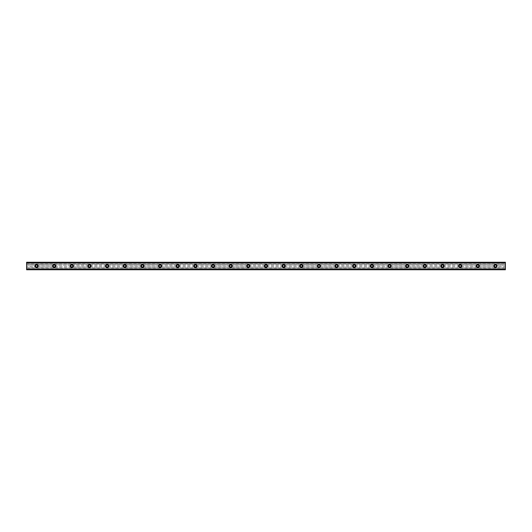 <?xml version="1.0" encoding="UTF-8"?>
<svg xmlns="http://www.w3.org/2000/svg" width="532" height="532" viewBox="0 0 532 532"><rect width="100%" height="100%" fill="white"/><g stroke="black" fill="none" stroke-linecap="round" stroke-linejoin="round"><path stroke-width="0.4" stroke-dasharray="2.66 2" d="M36.528 264.457A1.543 1.543 0 0 0 34.986 266A1.543 1.543 0 0 0 36.528 267.543A1.543 1.543 0 0 0 38.071 266A1.543 1.543 0 0 0 36.528 264.457M495.472 264.457A1.543 1.543 0 0 0 493.929 266A1.543 1.543 0 0 0 495.472 267.543A1.543 1.543 0 0 0 497.014 266A1.543 1.543 0 0 0 495.472 264.457M477.822 264.457A1.543 1.543 0 0 0 476.273 266A1.543 1.543 0 0 0 477.822 267.543A1.543 1.543 0 0 0 479.365 266A1.543 1.543 0 0 0 477.822 264.457M460.167 264.457A1.543 1.543 0 0 0 458.624 266A1.543 1.543 0 0 0 460.167 267.543A1.543 1.543 0 0 0 461.709 266A1.543 1.543 0 0 0 460.167 264.457M442.518 264.457A1.543 1.543 0 0 0 440.975 266A1.543 1.543 0 0 0 442.518 267.543A1.543 1.543 0 0 0 444.06 266A1.543 1.543 0 0 0 442.518 264.457M424.862 264.457A1.543 1.543 0 0 0 423.319 266A1.543 1.543 0 0 0 424.862 267.543A1.543 1.543 0 0 0 426.411 266A1.543 1.543 0 0 0 424.862 264.457M407.213 264.457A1.543 1.543 0 0 0 405.67 266A1.543 1.543 0 0 0 407.213 267.543A1.543 1.543 0 0 0 408.756 266A1.543 1.543 0 0 0 407.213 264.457M389.564 264.457A1.543 1.543 0 0 0 388.014 266A1.543 1.543 0 0 0 389.564 267.543A1.543 1.543 0 0 0 391.106 266A1.543 1.543 0 0 0 389.564 264.457M371.908 264.457A1.543 1.543 0 0 0 370.365 266A1.543 1.543 0 0 0 371.908 267.543A1.543 1.543 0 0 0 373.457 266A1.543 1.543 0 0 0 371.908 264.457M354.259 264.457A1.543 1.543 0 0 0 352.716 266A1.543 1.543 0 0 0 354.259 267.543A1.543 1.543 0 0 0 355.802 266A1.543 1.543 0 0 0 354.259 264.457M336.61 264.457A1.543 1.543 0 0 0 335.06 266A1.543 1.543 0 0 0 336.61 267.543A1.543 1.543 0 0 0 338.153 266A1.543 1.543 0 0 0 336.61 264.457M318.954 264.457A1.543 1.543 0 0 0 317.411 266A1.543 1.543 0 0 0 318.954 267.543A1.543 1.543 0 0 0 320.497 266A1.543 1.543 0 0 0 318.954 264.457M301.305 264.457A1.543 1.543 0 0 0 299.755 266A1.543 1.543 0 0 0 301.305 267.543A1.543 1.543 0 0 0 302.848 266A1.543 1.543 0 0 0 301.305 264.457M283.649 264.457A1.543 1.543 0 0 0 282.106 266A1.543 1.543 0 0 0 283.649 267.543A1.543 1.543 0 0 0 285.199 266A1.543 1.543 0 0 0 283.649 264.457M266 264.457A1.543 1.543 0 0 0 264.457 266A1.543 1.543 0 0 0 266 267.543A1.543 1.543 0 0 0 267.543 266A1.543 1.543 0 0 0 266 264.457M248.351 264.457A1.543 1.543 0 0 0 246.801 266A1.543 1.543 0 0 0 248.351 267.543A1.543 1.543 0 0 0 249.894 266A1.543 1.543 0 0 0 248.351 264.457M230.695 264.457A1.543 1.543 0 0 0 229.152 266A1.543 1.543 0 0 0 230.695 267.543A1.543 1.543 0 0 0 232.245 266A1.543 1.543 0 0 0 230.695 264.457M213.046 264.457A1.543 1.543 0 0 0 211.503 266A1.543 1.543 0 0 0 213.046 267.543A1.543 1.543 0 0 0 214.589 266A1.543 1.543 0 0 0 213.046 264.457M195.39 264.457A1.543 1.543 0 0 0 193.847 266A1.543 1.543 0 0 0 195.39 267.543A1.543 1.543 0 0 0 196.94 266A1.543 1.543 0 0 0 195.39 264.457M177.741 264.457A1.543 1.543 0 0 0 176.198 266A1.543 1.543 0 0 0 177.741 267.543A1.543 1.543 0 0 0 179.284 266A1.543 1.543 0 0 0 177.741 264.457M160.092 264.457A1.543 1.543 0 0 0 158.543 266A1.543 1.543 0 0 0 160.092 267.543A1.543 1.543 0 0 0 161.635 266A1.543 1.543 0 0 0 160.092 264.457M142.436 264.457A1.543 1.543 0 0 0 140.894 266A1.543 1.543 0 0 0 142.436 267.543A1.543 1.543 0 0 0 143.986 266A1.543 1.543 0 0 0 142.436 264.457M124.787 264.457A1.543 1.543 0 0 0 123.244 266A1.543 1.543 0 0 0 124.787 267.543A1.543 1.543 0 0 0 126.33 266A1.543 1.543 0 0 0 124.787 264.457M107.138 264.457A1.543 1.543 0 0 0 105.589 266A1.543 1.543 0 0 0 107.138 267.543A1.543 1.543 0 0 0 108.681 266A1.543 1.543 0 0 0 107.138 264.457M89.482 264.457A1.543 1.543 0 0 0 87.94 266A1.543 1.543 0 0 0 89.482 267.543A1.543 1.543 0 0 0 91.025 266A1.543 1.543 0 0 0 89.482 264.457M71.833 264.457A1.543 1.543 0 0 0 70.291 266A1.543 1.543 0 0 0 71.833 267.543A1.543 1.543 0 0 0 73.376 266A1.543 1.543 0 0 0 71.833 264.457M54.178 264.457A1.543 1.543 0 0 0 52.635 266A1.543 1.543 0 0 0 54.178 267.543A1.543 1.543 0 0 0 55.727 266A1.543 1.543 0 0 0 54.178 264.457M26.6 262.303L26.6 263.021L26.6 262.303L505.4 262.316L26.6 262.303M505.4 262.249L26.6 262.249L505.4 262.249L505.4 264.058L26.6 264.058L505.4 263.978M26.6 264.058L26.6 265.069L36.176 265.069A0.991 0.991 0 0 1 36.881 265.069L53.559 265.229A0.991 0.991 0 0 0 53.559 266.771L36.881 266.931A0.991 0.991 0 0 1 36.176 266.931L26.6 266.851L36.176 266.931M53.825 265.069A0.991 0.991 0 0 1 54.53 265.069L71.208 265.229A0.991 0.991 0 0 0 71.208 266.771L54.53 266.931A0.991 0.991 0 0 1 53.825 266.931M36.176 265.069L26.6 265.149L36.016 265.149M26.6 265.229L26.6 266.771L35.903 266.771A0.991 0.991 0 0 1 35.903 265.229M71.481 265.069A0.991 0.991 0 0 1 72.186 265.069L89.13 265.069A0.991 0.991 0 0 1 89.835 265.069L106.786 265.069A0.991 0.991 0 0 1 107.491 265.069L124.435 265.069A0.991 0.991 0 0 1 125.14 265.069L142.084 265.069A0.991 0.991 0 0 1 142.789 265.069L159.74 265.069A0.991 0.991 0 0 1 160.445 265.069L177.389 265.069A0.991 0.991 0 0 1 178.094 265.069L195.045 265.069A0.991 0.991 0 0 1 195.743 265.069L212.694 265.069A0.991 0.991 0 0 1 213.398 265.069L230.343 265.069A0.991 0.991 0 0 1 231.048 265.069L247.998 265.069A0.991 0.991 0 0 1 248.703 265.069L265.648 265.069A0.991 0.991 0 0 1 266.352 265.069L283.297 265.069A0.991 0.991 0 0 1 284.002 265.069L300.952 265.069A0.991 0.991 0 0 1 301.657 265.069L318.602 265.069A0.991 0.991 0 0 1 319.306 265.069L336.257 265.069A0.991 0.991 0 0 1 336.956 265.069L353.906 265.069A0.991 0.991 0 0 1 354.611 265.069L371.555 265.069A0.991 0.991 0 0 1 372.26 265.069L389.211 265.069A0.991 0.991 0 0 1 389.916 265.069L406.86 265.069A0.991 0.991 0 0 1 407.565 265.069L424.509 265.069A0.991 0.991 0 0 1 425.214 265.069L442.165 265.069A0.991 0.991 0 0 1 442.87 265.069L459.814 265.069A0.991 0.991 0 0 1 460.519 265.069L477.47 265.069A0.991 0.991 0 0 1 478.175 265.069L494.846 265.229A0.991 0.991 0 0 0 494.846 266.771L478.175 266.931A0.991 0.991 0 0 1 477.47 266.931L460.519 266.931A0.991 0.991 0 0 1 459.814 266.931L442.87 266.931A0.991 0.991 0 0 1 442.165 266.931L425.214 266.931A0.991 0.991 0 0 1 424.509 266.931L407.565 266.931A0.991 0.991 0 0 1 406.86 266.931L389.916 266.931A0.991 0.991 0 0 1 389.211 266.931L372.26 266.931A0.991 0.991 0 0 1 371.555 266.931L354.611 266.931A0.991 0.991 0 0 1 353.906 266.931L336.956 266.931A0.991 0.991 0 0 1 336.257 266.931L319.306 266.931A0.991 0.991 0 0 1 318.602 266.931L301.657 266.931A0.991 0.991 0 0 1 300.952 266.931L284.002 266.931A0.991 0.991 0 0 1 283.297 266.931L266.352 266.931A0.991 0.991 0 0 1 265.648 266.931L248.703 266.931A0.991 0.991 0 0 1 247.998 266.931L231.048 266.931A0.991 0.991 0 0 1 230.343 266.931L213.398 266.931A0.991 0.991 0 0 1 212.694 266.931L195.743 266.931A0.991 0.991 0 0 1 195.045 266.931L178.094 266.931A0.991 0.991 0 0 1 177.389 266.931L160.445 266.931A0.991 0.991 0 0 1 159.74 266.931L142.789 266.931A0.991 0.991 0 0 1 142.084 266.931L125.14 266.931A0.991 0.991 0 0 1 124.435 266.931L107.491 266.931A0.991 0.991 0 0 1 106.786 266.931L89.835 266.931A0.991 0.991 0 0 1 89.13 266.931L72.186 266.931A0.991 0.991 0 0 1 71.481 266.931M26.6 266.931L26.6 269.751L505.4 269.751L26.6 269.751L26.6 268.979L505.4 269.046L505.4 269.751L505.4 266.931L495.824 266.931A0.991 0.991 0 0 1 495.119 266.931M495.119 265.069A0.991 0.991 0 0 1 495.824 265.069L505.4 265.149L505.4 264.058M477.47 265.069L477.197 265.229A0.991 0.991 0 0 0 477.197 266.771L477.47 266.931M459.814 265.069L459.542 265.229A0.991 0.991 0 0 0 459.542 266.771L459.814 266.931M442.165 265.069L441.893 265.229A0.991 0.991 0 0 0 441.893 266.771L442.165 266.931M424.509 265.069L424.243 265.229A0.991 0.991 0 0 0 424.243 266.771L424.509 266.931M406.86 265.069L406.588 265.229A0.991 0.991 0 0 0 406.588 266.771L406.86 266.931M389.211 265.069L388.939 265.229A0.991 0.991 0 0 0 388.939 266.771L389.211 266.931M371.555 265.069L371.283 265.229A0.991 0.991 0 0 0 371.283 266.771L371.555 266.931M353.906 265.069L353.634 265.229A0.991 0.991 0 0 0 353.634 266.771L353.906 266.931M336.257 265.069L335.985 265.229A0.991 0.991 0 0 0 335.985 266.771L336.257 266.931M318.602 265.069L318.329 265.229A0.991 0.991 0 0 0 318.329 266.771L318.602 266.931M300.952 265.069L300.68 265.229A0.991 0.991 0 0 0 300.68 266.771L300.952 266.931M283.297 265.069L283.031 265.229A0.991 0.991 0 0 0 283.031 266.771L283.297 266.931M265.648 265.069L265.375 265.229A0.991 0.991 0 0 0 265.375 266.771L265.648 266.931M247.998 265.069L247.726 265.229A0.991 0.991 0 0 0 247.726 266.771L247.998 266.931M230.343 265.069L230.07 265.229A0.991 0.991 0 0 0 230.07 266.771L230.343 266.931M212.694 265.069L212.421 265.229A0.991 0.991 0 0 0 212.421 266.771L212.694 266.931M195.045 265.069L194.772 265.229A0.991 0.991 0 0 0 194.772 266.771L195.045 266.931M177.389 265.069L177.116 265.229A0.991 0.991 0 0 0 177.116 266.771L177.389 266.931M159.74 265.069L159.467 265.229A0.991 0.991 0 0 0 159.467 266.771L159.74 266.931M142.084 265.069L141.818 265.229A0.991 0.991 0 0 0 141.818 266.771L142.084 266.931M124.435 265.069L124.162 265.229A0.991 0.991 0 0 0 124.162 266.771L124.435 266.931M106.786 265.069L106.513 265.229A0.991 0.991 0 0 0 106.513 266.771L106.786 266.931M89.13 265.069L88.857 265.229A0.991 0.991 0 0 0 88.857 266.771L89.13 266.931M26.6 269.139L505.4 269.139M26.6 268.979L505.4 268.979M26.6 263.978L26.6 262.249M505.4 269.159L505.4 269.697L26.6 269.697L26.6 269.159M505.4 266.931L505.4 265.149M26.6 262.841L505.4 262.841L505.4 262.303L505.4 263.021L26.6 262.861M505.4 263.021L26.6 263.021M26.6 262.582L505.4 262.582M26.6 263.905L505.4 263.905M505.4 268.095L26.6 268.095M26.6 269.418L505.4 269.418M26.6 269.751L505.4 269.751M505.4 265.229L496.097 265.229A0.991 0.991 0 0 1 496.097 266.771L505.4 266.771M505.4 262.954L26.6 262.954L505.4 262.954M54.53 266.931L54.803 266.771A0.991 0.991 0 0 0 54.803 265.229L54.53 265.069M36.881 265.069L53.666 265.149M36.881 266.931L37.154 266.771A0.991 0.991 0 0 0 37.154 265.229L37.041 265.149M478.175 265.069L494.959 265.149M478.175 266.931L478.441 266.771A0.991 0.991 0 0 0 478.441 265.229L478.334 265.149M460.519 265.069L477.304 265.149M460.519 266.931L460.792 266.771A0.991 0.991 0 0 0 460.792 265.229L460.679 265.149M442.87 265.069L459.655 265.149M442.87 266.931L443.143 266.771A0.991 0.991 0 0 0 443.143 265.229L443.03 265.149M425.214 265.069L442.006 265.149M425.214 266.931L425.487 266.771A0.991 0.991 0 0 0 425.487 265.229L425.381 265.149M407.565 265.069L424.35 265.149M407.565 266.931L407.838 266.771A0.991 0.991 0 0 0 407.838 265.229L407.725 265.149M389.916 265.069L406.701 265.149M389.916 266.931L390.182 266.771A0.991 0.991 0 0 0 390.182 265.229L390.076 265.149M372.26 265.069L389.052 265.149M372.26 266.931L372.533 266.771A0.991 0.991 0 0 0 372.533 265.229L372.42 265.149M354.611 265.069L371.396 265.149M354.611 266.931L354.884 266.771A0.991 0.991 0 0 0 354.884 265.229L354.771 265.149M336.956 265.069L353.747 265.149M336.956 266.931L337.228 266.771A0.991 0.991 0 0 0 337.228 265.229L337.122 265.149M319.306 265.069L336.091 265.149M319.306 266.931L319.579 266.771A0.991 0.991 0 0 0 319.579 265.229L319.466 265.149M301.657 265.069L318.442 265.149M301.657 266.931L301.93 266.771A0.991 0.991 0 0 0 301.93 265.229L301.817 265.149M284.002 265.069L300.793 265.149M284.002 266.931L284.274 266.771A0.991 0.991 0 0 0 284.274 265.229L284.161 265.149M266.352 265.069L283.137 265.149M266.352 266.931L266.625 266.771A0.991 0.991 0 0 0 266.625 265.229L266.512 265.149M248.703 265.069L265.488 265.149M248.703 266.931L248.969 266.771A0.991 0.991 0 0 0 248.969 265.229L248.863 265.149M231.048 265.069L247.839 265.149M231.048 266.931L231.32 266.771A0.991 0.991 0 0 0 231.32 265.229L231.207 265.149M213.398 265.069L230.183 265.149M213.398 266.931L213.671 266.771A0.991 0.991 0 0 0 213.671 265.229L213.558 265.149M195.743 265.069L212.534 265.149M195.743 266.931L196.015 266.771A0.991 0.991 0 0 0 196.015 265.229L195.909 265.149M178.094 265.069L194.878 265.149M178.094 266.931L178.366 266.771A0.991 0.991 0 0 0 178.366 265.229L178.253 265.149M160.445 265.069L177.229 265.149M160.445 266.931L160.717 266.771A0.991 0.991 0 0 0 160.717 265.229L160.604 265.149M142.789 265.069L159.58 265.149M142.789 266.931L143.061 266.771A0.991 0.991 0 0 0 143.061 265.229L142.948 265.149M125.14 265.069L141.924 265.149M125.14 266.931L125.412 266.771A0.991 0.991 0 0 0 125.412 265.229L125.299 265.149M107.491 265.069L124.275 265.149M107.491 266.931L107.757 266.771A0.991 0.991 0 0 0 107.757 265.229L107.65 265.149M89.835 265.069L106.619 265.149M89.835 266.931L90.108 266.771A0.991 0.991 0 0 0 90.108 265.229L89.994 265.149M72.186 265.069L88.97 265.149M72.186 266.931L72.458 266.771A0.991 0.991 0 0 0 72.458 265.229L72.345 265.149M71.208 265.229L54.803 265.229M54.803 266.771L71.208 266.771M37.154 266.771L53.559 266.771M53.559 265.229L37.154 265.229M494.846 265.229L478.441 265.229M478.441 266.771L494.846 266.771M477.197 265.229L460.792 265.229M460.792 266.771L477.197 266.771M459.542 265.229L443.143 265.229M443.143 266.771L459.542 266.771M441.893 265.229L425.487 265.229M425.487 266.771L441.893 266.771M424.243 265.229L407.838 265.229M407.838 266.771L424.243 266.771M406.588 265.229L390.182 265.229M390.182 266.771L406.588 266.771M388.939 265.229L372.533 265.229M372.533 266.771L388.939 266.771M371.283 265.229L354.884 265.229M354.884 266.771L371.283 266.771M353.634 265.229L337.228 265.229M337.228 266.771L353.634 266.771M335.985 265.229L319.579 265.229M319.579 266.771L335.985 266.771M318.329 265.229L301.93 265.229M301.93 266.771L318.329 266.771M300.68 265.229L284.274 265.229M284.274 266.771L300.68 266.771M283.031 265.229L266.625 265.229M266.625 266.771L283.031 266.771M265.375 265.229L248.969 265.229M248.969 266.771L265.375 266.771M247.726 265.229L231.32 265.229M231.32 266.771L247.726 266.771M230.07 265.229L213.671 265.229M213.671 266.771L230.07 266.771M212.421 265.229L196.015 265.229M196.015 266.771L212.421 266.771M194.772 265.229L178.366 265.229M178.366 266.771L194.772 266.771M177.116 265.229L160.717 265.229M160.717 266.771L177.116 266.771M159.467 265.229L143.061 265.229M143.061 266.771L159.467 266.771M141.818 265.229L125.412 265.229M125.412 266.771L141.818 266.771M124.162 265.229L107.757 265.229M107.757 266.771L124.162 266.771M106.513 265.229L90.108 265.229M90.108 266.771L106.513 266.771M88.857 265.229L72.458 265.229M72.458 266.771L88.857 266.771M495.824 265.069L505.4 265.069M26.6 267.942L505.4 267.942M54.696 265.149L71.321 265.149M71.321 266.851L54.696 266.851M88.97 266.851L72.345 266.851M106.619 266.851L89.994 266.851M124.275 266.851L107.65 266.851M141.924 266.851L125.299 266.851M159.58 266.851L142.948 266.851M177.229 266.851L160.604 266.851M194.878 266.851L178.253 266.851M212.534 266.851L195.909 266.851M230.183 266.851L213.558 266.851M247.839 266.851L231.207 266.851M265.488 266.851L248.863 266.851M283.137 266.851L266.512 266.851M300.793 266.851L284.161 266.851M318.442 266.851L301.817 266.851M336.091 266.851L319.466 266.851M353.747 266.851L337.122 266.851M371.396 266.851L354.771 266.851M389.052 266.851L372.42 266.851M406.701 266.851L390.076 266.851M424.35 266.851L407.725 266.851M442.006 266.851L425.381 266.851M459.655 266.851L443.03 266.851M477.304 266.851L460.679 266.851M494.959 266.851L478.334 266.851M505.4 266.851L495.984 266.851M26.6 268.015L505.4 268.015M53.666 266.851L37.041 266.851"/><path stroke-width="0.8" d="M36.528 264.457A1.543 1.543 0 0 0 34.986 266A1.543 1.543 0 0 0 36.528 267.543A1.543 1.543 0 0 0 38.071 266A1.543 1.543 0 0 0 36.528 264.457M495.472 264.457A1.543 1.543 0 0 0 493.929 266A1.543 1.543 0 0 0 495.472 267.543A1.543 1.543 0 0 0 497.014 266A1.543 1.543 0 0 0 495.472 264.457M477.822 264.457A1.543 1.543 0 0 0 476.273 266A1.543 1.543 0 0 0 477.822 267.543A1.543 1.543 0 0 0 479.365 266A1.543 1.543 0 0 0 477.822 264.457M460.167 264.457A1.543 1.543 0 0 0 458.624 266A1.543 1.543 0 0 0 460.167 267.543A1.543 1.543 0 0 0 461.709 266A1.543 1.543 0 0 0 460.167 264.457M442.518 264.457A1.543 1.543 0 0 0 440.975 266A1.543 1.543 0 0 0 442.518 267.543A1.543 1.543 0 0 0 444.06 266A1.543 1.543 0 0 0 442.518 264.457M424.862 264.457A1.543 1.543 0 0 0 423.319 266A1.543 1.543 0 0 0 424.862 267.543A1.543 1.543 0 0 0 426.411 266A1.543 1.543 0 0 0 424.862 264.457M407.213 264.457A1.543 1.543 0 0 0 405.67 266A1.543 1.543 0 0 0 407.213 267.543A1.543 1.543 0 0 0 408.756 266A1.543 1.543 0 0 0 407.213 264.457M389.564 264.457A1.543 1.543 0 0 0 388.014 266A1.543 1.543 0 0 0 389.564 267.543A1.543 1.543 0 0 0 391.106 266A1.543 1.543 0 0 0 389.564 264.457M371.908 264.457A1.543 1.543 0 0 0 370.365 266A1.543 1.543 0 0 0 371.908 267.543A1.543 1.543 0 0 0 373.457 266A1.543 1.543 0 0 0 371.908 264.457M354.259 264.457A1.543 1.543 0 0 0 352.716 266A1.543 1.543 0 0 0 354.259 267.543A1.543 1.543 0 0 0 355.802 266A1.543 1.543 0 0 0 354.259 264.457M336.61 264.457A1.543 1.543 0 0 0 335.06 266A1.543 1.543 0 0 0 336.61 267.543A1.543 1.543 0 0 0 338.153 266A1.543 1.543 0 0 0 336.61 264.457M318.954 264.457A1.543 1.543 0 0 0 317.411 266A1.543 1.543 0 0 0 318.954 267.543A1.543 1.543 0 0 0 320.497 266A1.543 1.543 0 0 0 318.954 264.457M301.305 264.457A1.543 1.543 0 0 0 299.755 266A1.543 1.543 0 0 0 301.305 267.543A1.543 1.543 0 0 0 302.848 266A1.543 1.543 0 0 0 301.305 264.457M283.649 264.457A1.543 1.543 0 0 0 282.106 266A1.543 1.543 0 0 0 283.649 267.543A1.543 1.543 0 0 0 285.199 266A1.543 1.543 0 0 0 283.649 264.457M266 264.457A1.543 1.543 0 0 0 264.457 266A1.543 1.543 0 0 0 266 267.543A1.543 1.543 0 0 0 267.543 266A1.543 1.543 0 0 0 266 264.457M248.351 264.457A1.543 1.543 0 0 0 246.801 266A1.543 1.543 0 0 0 248.351 267.543A1.543 1.543 0 0 0 249.894 266A1.543 1.543 0 0 0 248.351 264.457M230.695 264.457A1.543 1.543 0 0 0 229.152 266A1.543 1.543 0 0 0 230.695 267.543A1.543 1.543 0 0 0 232.245 266A1.543 1.543 0 0 0 230.695 264.457M213.046 264.457A1.543 1.543 0 0 0 211.503 266A1.543 1.543 0 0 0 213.046 267.543A1.543 1.543 0 0 0 214.589 266A1.543 1.543 0 0 0 213.046 264.457M195.39 264.457A1.543 1.543 0 0 0 193.847 266A1.543 1.543 0 0 0 195.39 267.543A1.543 1.543 0 0 0 196.94 266A1.543 1.543 0 0 0 195.39 264.457M177.741 264.457A1.543 1.543 0 0 0 176.198 266A1.543 1.543 0 0 0 177.741 267.543A1.543 1.543 0 0 0 179.284 266A1.543 1.543 0 0 0 177.741 264.457M160.092 264.457A1.543 1.543 0 0 0 158.543 266A1.543 1.543 0 0 0 160.092 267.543A1.543 1.543 0 0 0 161.635 266A1.543 1.543 0 0 0 160.092 264.457M142.436 264.457A1.543 1.543 0 0 0 140.894 266A1.543 1.543 0 0 0 142.436 267.543A1.543 1.543 0 0 0 143.986 266A1.543 1.543 0 0 0 142.436 264.457M124.787 264.457A1.543 1.543 0 0 0 123.244 266A1.543 1.543 0 0 0 124.787 267.543A1.543 1.543 0 0 0 126.33 266A1.543 1.543 0 0 0 124.787 264.457M107.138 264.457A1.543 1.543 0 0 0 105.589 266A1.543 1.543 0 0 0 107.138 267.543A1.543 1.543 0 0 0 108.681 266A1.543 1.543 0 0 0 107.138 264.457M89.482 264.457A1.543 1.543 0 0 0 87.94 266A1.543 1.543 0 0 0 89.482 267.543A1.543 1.543 0 0 0 91.025 266A1.543 1.543 0 0 0 89.482 264.457M71.833 264.457A1.543 1.543 0 0 0 70.291 266A1.543 1.543 0 0 0 71.833 267.543A1.543 1.543 0 0 0 73.376 266A1.543 1.543 0 0 0 71.833 264.457M54.178 264.457A1.543 1.543 0 0 0 52.635 266A1.543 1.543 0 0 0 54.178 267.543A1.543 1.543 0 0 0 55.727 266A1.543 1.543 0 0 0 54.178 264.457M26.6 262.303L505.4 262.303L26.6 262.249L505.4 262.249L26.6 262.249L26.6 262.908L505.4 262.908L505.4 269.092L26.6 269.092L26.6 262.908M54.178 266.991A0.991 0.991 0 0 1 53.187 266A0.991 0.991 0 0 1 54.178 265.009A0.991 0.991 0 0 1 55.175 266A0.991 0.991 0 0 1 54.178 266.991M36.528 266.991A0.991 0.991 0 0 1 35.538 266A0.991 0.991 0 0 1 36.528 265.009A0.991 0.991 0 0 1 37.519 266A0.991 0.991 0 0 1 36.528 266.991M495.472 266.991A0.991 0.991 0 0 1 494.481 266A0.991 0.991 0 0 1 495.472 265.009A0.991 0.991 0 0 1 496.462 266A0.991 0.991 0 0 1 495.472 266.991M477.822 266.991A0.991 0.991 0 0 1 476.825 266A0.991 0.991 0 0 1 477.822 265.009A0.991 0.991 0 0 1 478.813 266A0.991 0.991 0 0 1 477.822 266.991M460.167 266.991A0.991 0.991 0 0 1 459.176 266A0.991 0.991 0 0 1 460.167 265.009A0.991 0.991 0 0 1 461.158 266A0.991 0.991 0 0 1 460.167 266.991M442.518 266.991A0.991 0.991 0 0 1 441.52 266A0.991 0.991 0 0 1 442.518 265.009A0.991 0.991 0 0 1 443.508 266A0.991 0.991 0 0 1 442.518 266.991M424.862 266.991A0.991 0.991 0 0 1 423.871 266A0.991 0.991 0 0 1 424.862 265.009A0.991 0.991 0 0 1 425.859 266A0.991 0.991 0 0 1 424.862 266.991M407.213 266.991A0.991 0.991 0 0 1 406.222 266A0.991 0.991 0 0 1 407.213 265.009A0.991 0.991 0 0 1 408.204 266A0.991 0.991 0 0 1 407.213 266.991M389.564 266.991A0.991 0.991 0 0 1 388.566 266A0.991 0.991 0 0 1 389.564 265.009A0.991 0.991 0 0 1 390.555 266A0.991 0.991 0 0 1 389.564 266.991M371.908 266.991A0.991 0.991 0 0 1 370.917 266A0.991 0.991 0 0 1 371.908 265.009A0.991 0.991 0 0 1 372.905 266A0.991 0.991 0 0 1 371.908 266.991M354.259 266.991A0.991 0.991 0 0 1 353.268 266A0.991 0.991 0 0 1 354.259 265.009A0.991 0.991 0 0 1 355.25 266A0.991 0.991 0 0 1 354.259 266.991M336.61 266.991A0.991 0.991 0 0 1 335.612 266A0.991 0.991 0 0 1 336.61 265.009A0.991 0.991 0 0 1 337.601 266A0.991 0.991 0 0 1 336.61 266.991M318.954 266.991A0.991 0.991 0 0 1 317.963 266A0.991 0.991 0 0 1 318.954 265.009A0.991 0.991 0 0 1 319.945 266A0.991 0.991 0 0 1 318.954 266.991M301.305 266.991A0.991 0.991 0 0 1 300.307 266A0.991 0.991 0 0 1 301.305 265.009A0.991 0.991 0 0 1 302.296 266A0.991 0.991 0 0 1 301.305 266.991M283.649 266.991A0.991 0.991 0 0 1 282.658 266A0.991 0.991 0 0 1 283.649 265.009A0.991 0.991 0 0 1 284.647 266A0.991 0.991 0 0 1 283.649 266.991M266 266.991A0.991 0.991 0 0 1 265.009 266A0.991 0.991 0 0 1 266 265.009A0.991 0.991 0 0 1 266.991 266A0.991 0.991 0 0 1 266 266.991M248.351 266.991A0.991 0.991 0 0 1 247.353 266A0.991 0.991 0 0 1 248.351 265.009A0.991 0.991 0 0 1 249.342 266A0.991 0.991 0 0 1 248.351 266.991M230.695 266.991A0.991 0.991 0 0 1 229.704 266A0.991 0.991 0 0 1 230.695 265.009A0.991 0.991 0 0 1 231.693 266A0.991 0.991 0 0 1 230.695 266.991M213.046 266.991A0.991 0.991 0 0 1 212.055 266A0.991 0.991 0 0 1 213.046 265.009A0.991 0.991 0 0 1 214.037 266A0.991 0.991 0 0 1 213.046 266.991M195.39 266.991A0.991 0.991 0 0 1 194.399 266A0.991 0.991 0 0 1 195.39 265.009A0.991 0.991 0 0 1 196.388 266A0.991 0.991 0 0 1 195.39 266.991M177.741 266.991A0.991 0.991 0 0 1 176.75 266A0.991 0.991 0 0 1 177.741 265.009A0.991 0.991 0 0 1 178.732 266A0.991 0.991 0 0 1 177.741 266.991M160.092 266.991A0.991 0.991 0 0 1 159.095 266A0.991 0.991 0 0 1 160.092 265.009A0.991 0.991 0 0 1 161.083 266A0.991 0.991 0 0 1 160.092 266.991M142.436 266.991A0.991 0.991 0 0 1 141.446 266A0.991 0.991 0 0 1 142.436 265.009A0.991 0.991 0 0 1 143.434 266A0.991 0.991 0 0 1 142.436 266.991M124.787 266.991A0.991 0.991 0 0 1 123.796 266A0.991 0.991 0 0 1 124.787 265.009A0.991 0.991 0 0 1 125.778 266A0.991 0.991 0 0 1 124.787 266.991M107.138 266.991A0.991 0.991 0 0 1 106.141 266A0.991 0.991 0 0 1 107.138 265.009A0.991 0.991 0 0 1 108.129 266A0.991 0.991 0 0 1 107.138 266.991M89.482 266.991A0.991 0.991 0 0 1 88.492 266A0.991 0.991 0 0 1 89.482 265.009A0.991 0.991 0 0 1 90.48 266A0.991 0.991 0 0 1 89.482 266.991M71.833 266.991A0.991 0.991 0 0 1 70.842 266A0.991 0.991 0 0 1 71.833 265.009A0.991 0.991 0 0 1 72.824 266A0.991 0.991 0 0 1 71.833 266.991M26.6 269.697L505.4 269.751L26.6 269.697L26.6 269.159L505.4 269.092M505.4 269.159L505.4 269.697M505.4 269.751L26.6 269.751L505.4 269.751M505.4 262.303L505.4 262.908M505.4 262.841L26.6 262.841"/></g></svg>
